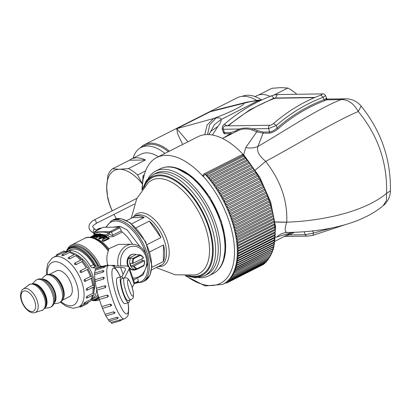 <?xml version="1.0" encoding="UTF-8"?>
<svg xmlns="http://www.w3.org/2000/svg" width="411" height="411" viewBox="0 0 411 411"><rect width="100%" height="100%" fill="white"/><g stroke="black" fill="none" stroke-linecap="round" stroke-linejoin="round"><path stroke-width="0.62" d="M243.507 154.844A70.332 37.062 -116.8 0 0 197.891 136.75L156.745 157.536A70.332 37.062 -116.8 0 0 143.686 177.526L143.475 177.336A1.988 1.002 -48 0 1 143.958 176.252M156.745 157.536A70.332 37.062 -116.8 0 1 203.306 176.668L203.003 175.096M243.615 154.901L245.752 147.575C250.217 148.397 254.27 148.037 257.908 146.501C256.454 150.868 259.048 155.826 265.691 161.379L255.385 170.026M278.155 128.735C292.483 116.308 308.07 106.927 324.906 100.597L324.104 99.688C307.187 106.048 291.527 115.47 277.127 127.96L278.155 128.735C275.057 131.304 272.123 132.763 269.359 133.118L269.626 131.977C272 131.654 274.497 130.313 277.127 127.96L276.223 125.504L268.568 128.602A2.487 2.05 89.2 0 1 270.443 125.242L225.243 125.894A2.487 2.05 89.2 0 0 223.368 129.254L222.207 128.782L223.188 131.988L224.421 132.63L230.73 132.537L235.683 130.914L239.125 129.028C243.482 127.775 248.044 127.708 252.811 128.828L257.394 130.595L263.317 132.07L269.626 131.977L268.568 128.602L252.811 128.828L252.241 130.082L256.741 131.818L245.752 147.575M252.241 130.082C247.479 128.504 242.993 128.571 238.786 130.277L222.474 138.45M275.113 241.206L291.656 232.636L276.721 237.019C279.901 234.111 283.549 232.59 287.674 232.456C284.736 232.523 284.417 229.133 286.719 222.274L286.744 222.181C287.669 200.856 280.651 180.588 265.691 161.379C297.975 144.066 334.169 121.641 358.258 111.53C377.935 135.322 387.378 162.597 386.592 193.35L390.45 190.796A19.903 19.903 0 0 1 383.16 205.706L386.422 200.527L386.592 193.35C365.199 211.264 324.536 220.774 286.744 222.181L275.113 221.935M275.56 237.193L276.721 237.019M257.394 130.595L256.741 131.818L263.055 133.205L257.908 146.501C285.645 130.359 318.237 108.489 341.063 99.606C348.03 99.421 353.763 103.392 358.258 111.53L361.146 106.084C381.115 130.888 390.882 159.124 390.45 190.796M223.075 131.618L224.159 133.77A0.997 0.817 89.2 0 0 224.421 132.63L223.368 129.254L239.125 129.028L238.786 130.277M235.683 130.914L235.75 131.746M223.307 138.029L230.468 133.678L232.251 133.513M286.267 235.57L289.55 234.922L288.378 234.44M284.469 236.479L307.202 236.15A2.487 2.05 -90.8 0 1 305.306 234.696L289.55 234.922L292.884 233.094L291.656 232.636L292.134 232.323M383.16 205.706C359.923 225.29 321.078 232.081 287.566 232.456L287.515 232.456M230.864 277.934L229.77 278.622A72.655 38.285 63.2 0 1 229.487 278.966A72.655 38.285 63.2 0 1 229.482 278.966L229.487 278.966A72.655 38.285 63.2 0 1 228.614 279.953A72.655 38.285 63.2 0 1 228.311 280.271L228.311 280.271A72.655 38.285 63.2 0 1 227.381 281.17A72.655 38.285 63.2 0 1 227.062 281.458L227.062 281.458A72.655 38.285 63.2 0 1 226.081 282.27A72.655 38.285 63.2 0 1 225.742 282.527L225.742 282.527A72.655 38.285 63.2 0 1 222.736 284.397L205.12 285.938L185.274 275.719M231.984 276.449L230.848 277.173A72.655 38.285 63.2 0 1 230.586 277.548L230.586 277.548A72.655 38.285 63.2 0 1 230.581 277.548A72.655 38.285 63.2 0 1 229.77 278.622L229.487 278.966A72.655 38.285 63.2 0 1 229.482 278.971L229.549 279.048M233.047 274.836L231.85 275.622A72.655 38.285 63.2 0 1 231.609 276.022L231.609 276.022A72.655 38.285 63.2 0 1 230.848 277.173L230.669 277.646M234.095 273.089L232.775 273.957A72.655 38.285 63.2 0 1 232.549 274.389L232.549 274.389A72.655 38.285 63.2 0 1 231.85 275.622L231.583 276.13L232.513 276.428A0.894 0.473 -116.8 0 0 232.379 275.175M234.116 271.717A0.894 0.473 -116.8 0 1 234.296 273.032L271.291 254.337A0.894 0.473 -116.8 0 0 271.111 253.027L233.618 272.195A72.655 38.285 63.2 0 1 233.412 272.647L233.659 272.734L233.412 272.647A72.655 38.285 63.2 0 1 232.775 273.957L232.683 274.507M272.118 251.121L272.056 252.488A0.894 0.473 -116.8 0 0 271.856 251.147L234.373 270.33A72.655 38.285 63.2 0 1 234.193 270.808L234.45 270.911L234.193 270.808A72.655 38.285 63.2 0 1 233.618 272.195L233.412 272.647A72.655 38.285 63.2 0 1 233.412 272.652L233.576 272.776M235.524 267.859A0.894 0.473 -116.8 0 1 235.75 269.226L235.159 268.989A0.894 0.473 -116.8 0 0 235.75 269.226L272.745 250.535A0.894 0.473 -116.8 0 0 272.519 249.169L235.051 268.362A72.655 38.285 63.2 0 1 235.046 268.368A72.655 38.285 63.2 0 1 234.887 268.871A72.655 38.285 63.2 0 1 234.373 270.33L234.409 270.936M234.897 269.015L235.046 268.368A72.655 38.285 63.2 0 0 235.498 266.837L235.786 266.97L235.518 266.996L235.637 266.313A72.655 38.285 63.2 0 1 235.498 266.837L235.786 266.97A0.894 0.473 -116.8 0 0 236.346 267.186A0.894 0.473 -116.8 0 0 236.51 266.595A0.894 0.473 -116.8 0 0 236.099 265.794L235.637 266.307A72.655 38.285 63.2 0 1 235.637 266.313A72.655 38.285 63.2 0 0 236.017 264.715L236.32 264.864A0.894 0.473 -116.8 0 0 236.859 265.054A0.894 0.473 -116.8 0 0 237.019 264.443A0.894 0.473 -116.8 0 0 236.587 263.636L236.135 264.17A72.655 38.285 63.2 0 1 236.017 264.715L236.135 264.17A72.655 38.285 63.2 0 0 236.453 262.506L236.767 262.67A0.894 0.473 -116.8 0 0 237.286 262.835A0.894 0.473 -116.8 0 0 237.44 262.208A0.894 0.473 -116.8 0 0 236.983 261.391L236.551 261.935A72.655 38.285 63.2 0 1 236.453 262.506L236.767 262.67L236.495 262.686L236.551 261.941A72.655 38.285 63.2 0 1 236.551 261.941A72.655 38.285 63.2 0 0 236.803 260.225A72.655 38.285 63.2 0 1 236.803 260.225L236.875 259.629A72.655 38.285 63.2 0 1 236.803 260.22A0.498 0.262 -49.3 0 1 236.803 260.22L237.132 260.394L236.803 260.22A0.498 0.262 -49.3 0 0 236.854 260.404L236.854 260.404A0.498 0.262 -49.3 0 0 237.132 260.394A0.894 0.473 -116.8 0 0 237.62 260.533A0.894 0.473 -116.8 0 0 237.769 259.891A0.894 0.473 -116.8 0 0 237.296 259.069L236.875 259.629A72.655 38.285 63.2 0 0 237.06 257.851L237.404 258.036A0.498 0.277 -51.1 0 1 237.06 257.851L237.404 258.036A0.894 0.473 -116.8 0 0 237.866 258.159A0.894 0.473 -116.8 0 0 238.015 257.497A0.894 0.473 -116.8 0 0 237.517 256.675L237.111 257.245A72.655 38.285 63.2 0 1 237.06 257.851L237.111 257.245A72.655 38.285 63.2 0 0 237.229 255.421L237.584 255.606A0.894 0.473 -116.8 0 0 238.026 255.709A0.894 0.473 -116.8 0 0 238.164 255.031A0.894 0.473 -116.8 0 0 237.645 254.204L237.255 254.789A72.655 38.285 63.2 0 1 237.229 255.411L237.584 255.606A0.498 0.288 -53.1 0 1 237.229 255.421A72.655 38.285 63.2 0 1 237.229 255.421L237.255 254.789A72.655 38.285 63.2 0 0 237.306 252.904L237.676 253.109L237.306 252.904L237.311 252.262A72.655 38.285 63.2 0 1 237.306 252.904A0.498 0.303 -55.1 0 0 237.399 253.119L237.399 253.119A0.498 0.303 -55.1 0 0 237.681 253.114A0.894 0.473 -116.8 0 0 238.092 253.191A0.894 0.473 -116.8 0 0 238.226 252.493A0.894 0.473 -116.8 0 0 237.686 251.671L237.311 252.262A72.655 38.285 63.2 0 0 237.291 250.335L237.676 250.551A0.894 0.473 -116.8 0 0 238.067 250.612A0.894 0.473 -116.8 0 0 238.2 249.898A0.894 0.473 -116.8 0 0 237.64 249.076L237.275 249.677A72.655 38.285 63.2 0 1 237.291 250.33L237.676 250.551A0.498 0.313 -57.2 0 1 237.296 250.335A72.655 38.285 63.2 0 1 237.291 250.335L237.275 249.677A72.655 38.285 63.2 0 0 237.193 247.705L237.589 247.925A0.894 0.473 -116.8 0 0 237.954 247.977A0.894 0.473 -116.8 0 0 238.082 247.242A0.894 0.473 -116.8 0 0 237.501 246.42L237.152 247.026A72.655 38.285 63.2 0 1 237.193 247.699L237.589 247.925A0.498 0.329 -59.5 0 1 237.193 247.705A72.655 38.285 63.2 0 1 237.193 247.705L237.152 247.032A72.655 38.285 63.2 0 1 237.152 247.032A72.655 38.285 63.2 0 0 236.998 245.023A0.498 0.339 -61.9 0 1 236.998 245.018L237.414 245.249L236.998 245.018A72.655 38.285 63.2 0 1 236.998 245.023A0.498 0.339 -61.9 0 0 237.142 245.264L237.142 245.264A0.498 0.339 -61.9 0 0 237.414 245.254A0.894 0.473 -116.8 0 0 237.748 245.285A0.894 0.473 -116.8 0 0 237.871 244.535A0.894 0.473 -116.8 0 0 237.27 243.718L236.936 244.329A72.655 38.285 63.2 0 1 236.998 245.018L236.936 244.334A72.655 38.285 63.2 0 1 236.936 244.334A72.655 38.285 63.2 0 0 236.715 242.285L237.147 242.526A0.498 0.349 -64.4 0 1 236.721 242.285L237.147 242.526A0.894 0.473 -116.8 0 0 237.455 242.547A0.894 0.473 -116.8 0 0 237.573 241.781A0.894 0.473 -116.8 0 0 236.957 240.964L236.633 241.591A72.655 38.285 63.2 0 1 236.715 242.285L236.633 241.591A72.655 38.285 63.2 0 0 236.346 239.51L236.787 239.757A0.498 0.36 -67.1 0 1 236.351 239.51L236.787 239.757A0.894 0.473 -116.8 0 0 237.075 239.767A0.894 0.473 -116.8 0 0 237.188 238.981A0.894 0.473 -116.8 0 0 236.546 238.175L236.243 238.806A72.655 38.285 63.2 0 1 236.346 239.51L236.243 238.806A72.655 38.285 63.2 0 0 235.888 236.705A0.498 0.37 -69.9 0 1 235.888 236.695L236.346 236.947A0.894 0.473 -116.8 0 0 236.608 236.947A0.894 0.473 -116.8 0 0 236.71 236.145A0.894 0.473 -116.8 0 0 236.053 235.349L235.76 235.986A72.655 38.285 63.2 0 1 235.888 236.695L236.346 236.947A0.498 0.37 -69.9 0 1 235.893 236.705A72.655 38.285 63.2 0 0 235.888 236.695L235.76 235.986A72.655 38.285 63.2 0 0 235.344 233.849L235.811 234.106A0.498 0.375 -72.9 0 1 235.344 233.849L235.811 234.106A0.894 0.473 -116.8 0 0 236.048 234.1A0.894 0.473 -116.8 0 0 236.15 233.273A0.894 0.473 -116.8 0 0 235.472 232.487L235.19 233.129A72.655 38.285 63.2 0 1 235.344 233.849L235.19 233.129A72.655 38.285 63.2 0 0 234.712 230.982A72.655 38.285 63.2 0 1 234.712 230.982L234.537 230.252A72.655 38.285 63.2 0 1 234.712 230.977A0.498 0.385 -76.1 0 1 234.712 230.977L235.195 231.239L234.712 230.977A0.498 0.385 -76.1 0 0 234.969 231.27L234.969 231.27A0.498 0.385 -76.1 0 0 235.195 231.239A0.894 0.473 -116.8 0 0 235.405 231.223A0.894 0.473 -116.8 0 0 235.498 230.381A0.894 0.473 -116.8 0 0 234.804 229.605L234.537 230.252A72.655 38.285 63.2 0 0 233.993 228.079L234.486 228.346L233.797 227.35A72.655 38.285 63.2 0 1 233.993 228.079A0.498 0.39 -79.5 0 0 234.28 228.377L234.275 228.377A0.498 0.39 -79.5 0 0 234.491 228.346A0.894 0.473 -116.8 0 0 234.676 228.326A0.894 0.473 -116.8 0 0 234.763 227.468A0.894 0.473 -116.8 0 0 234.054 226.702L233.797 227.345A72.655 38.285 63.2 0 1 233.797 227.35M233.797 227.345A72.655 38.285 63.2 0 0 233.191 225.171L232.975 224.437A72.655 38.285 63.2 0 1 233.191 225.171L233.7 225.439A0.498 0.401 -83.1 0 1 233.191 225.171L233.7 225.439A0.894 0.473 -116.8 0 0 233.864 225.413A0.894 0.473 -116.8 0 0 233.946 224.534A0.894 0.473 -116.8 0 0 233.217 223.79L232.975 224.437A72.655 38.285 63.2 0 0 232.307 222.248L232.826 222.515A0.498 0.406 -86.8 0 1 232.307 222.248L232.826 222.515A0.894 0.473 -116.8 0 0 232.97 222.49A0.894 0.473 -116.8 0 0 233.042 221.596A0.894 0.473 -116.8 0 0 232.302 220.861L232.071 221.514A72.655 38.285 63.2 0 1 232.307 222.248L232.071 221.514A72.655 38.285 63.2 0 0 231.342 219.32L231.876 219.587A0.894 0.473 -116.8 0 0 231.999 219.561A0.894 0.473 -116.8 0 0 232.061 218.647A0.894 0.473 -116.8 0 0 231.306 217.933L231.085 218.58A72.655 38.285 63.2 0 1 231.342 219.32L231.09 218.585A72.655 38.285 63.2 0 1 231.09 218.585A72.655 38.285 63.2 0 0 230.299 216.392L230.848 216.664A0.498 0.416 -95 0 1 230.299 216.392L230.026 215.657A72.655 38.285 63.2 0 1 230.299 216.392M229.179 213.473A72.655 38.285 63.2 0 1 229.184 213.479A0.498 0.416 -99.4 0 1 229.179 213.473L228.886 212.739A72.655 38.285 63.2 0 1 229.179 213.473L229.739 213.741A0.894 0.473 -116.8 0 0 229.816 213.715A0.894 0.473 -116.8 0 0 229.862 212.764A0.894 0.473 -116.8 0 0 229.081 212.091L228.886 212.739A72.655 38.285 63.2 0 0 227.987 210.566L228.557 210.828A0.894 0.473 -116.8 0 0 228.614 210.807A0.894 0.473 -116.8 0 0 228.65 209.841A0.894 0.473 -116.8 0 0 227.853 209.189L227.673 209.831A72.655 38.285 63.2 0 1 227.987 210.566L227.673 209.836A72.655 38.285 63.2 0 1 227.673 209.836A72.655 38.285 63.2 0 0 226.723 207.673L227.298 207.935A0.894 0.473 -116.8 0 0 227.334 207.92A0.894 0.473 -116.8 0 0 227.365 206.933A0.894 0.473 -116.8 0 0 226.559 206.307L226.389 206.949A72.655 38.285 63.2 0 1 226.718 207.673A72.655 38.285 63.2 0 1 226.723 207.673L226.389 206.949A72.655 38.285 63.2 0 0 225.382 204.806L225.973 205.058A0.894 0.473 -116.8 0 0 225.988 205.053A0.894 0.473 -116.8 0 0 226.014 204.051A0.894 0.473 -116.8 0 0 225.192 203.445L225.038 204.087A72.655 38.285 63.2 0 1 225.382 204.801A72.655 38.285 63.2 0 1 225.382 204.806L225.038 204.087A72.655 38.285 63.2 0 0 223.985 201.971A0.498 0.421 -117.9 0 1 223.98 201.965A72.655 38.285 63.2 0 1 223.98 201.965L223.98 201.96A72.655 38.285 63.2 0 1 223.985 201.971A0.498 0.421 -117.9 0 0 224.581 202.212L223.615 201.251A72.655 38.285 63.2 0 1 223.98 201.96M260.153 180.686A0.498 0.421 -122.7 0 1 260.148 180.691L223.122 199.397A0.894 0.473 -116.8 0 0 223.106 198.374A0.894 0.473 -116.8 0 0 222.294 197.809A0.894 0.473 -116.8 0 0 222.269 197.825L222.13 198.451A72.655 38.285 63.2 0 1 222.51 199.15L223.122 199.402L260.117 180.706A0.894 0.473 -116.8 0 0 260.101 179.684A0.894 0.473 -116.8 0 0 259.284 179.119A0.894 0.473 -116.8 0 0 259.264 179.134L222.32 197.799M258.349 176.612L258.725 177.311A0.498 0.421 -127.3 0 1 258.653 177.896L221.601 196.622A0.894 0.473 -116.8 0 0 221.56 195.595A0.894 0.473 -116.8 0 0 220.753 195.045A0.894 0.473 -116.8 0 0 220.712 195.076L220.584 195.693A72.655 38.285 63.2 0 1 220.979 196.381L221.601 196.622A0.498 0.421 -127.3 0 1 220.979 196.381A72.655 38.285 63.2 0 1 222.13 198.451L222.51 199.15A72.655 38.285 63.2 0 1 223.615 201.251L223.754 200.625A0.894 0.473 -116.8 0 0 223.764 200.619L223.769 200.614A0.894 0.473 -116.8 0 1 224.596 201.2A0.894 0.473 -116.8 0 1 224.581 202.212L261.581 183.517L224.581 202.212M219.099 192.369L218.981 192.98A72.655 38.285 63.2 0 1 219.387 193.658L220.019 193.889A0.894 0.473 -116.8 0 0 219.952 192.857A0.894 0.473 -116.8 0 0 219.161 192.327A0.894 0.473 -116.8 0 0 219.099 192.369L256.151 173.637A0.894 0.473 -116.8 0 0 256.094 173.678L219.222 192.307M255.103 171.223L255.493 171.911A0.498 0.416 -136.4 0 1 255.472 172.445L218.385 191.207A0.894 0.473 -116.8 0 0 218.292 190.175A0.894 0.473 -116.8 0 0 217.506 189.661A0.894 0.473 -116.8 0 0 217.434 189.712L217.321 190.319A72.655 38.285 63.2 0 1 217.743 190.981L218.38 191.207L255.375 172.517A0.894 0.473 -116.8 0 0 255.282 171.479A0.894 0.473 -116.8 0 0 254.496 170.966A0.894 0.473 -116.8 0 0 254.424 171.022L217.594 189.635M253.798 169.794L253.798 169.794A0.498 0.411 -140.6 0 1 253.685 169.882A0.894 0.473 -116.8 0 0 253.572 168.849A0.894 0.473 -116.8 0 0 252.796 168.356C253.351 168.099 253.685 168.577 253.798 169.794A0.498 0.411 -140.6 0 0 253.793 169.286L253.685 169.887L216.689 188.577A0.894 0.473 -116.8 0 0 216.576 187.539A0.894 0.473 -116.8 0 0 215.801 187.046A0.894 0.473 -116.8 0 0 215.713 187.118L215.611 187.709A72.655 38.285 63.2 0 1 216.042 188.361L216.689 188.577A0.498 0.411 -140.6 0 1 216.042 188.361A72.655 38.285 63.2 0 1 217.321 190.319L217.743 190.981A72.655 38.285 63.2 0 1 218.981 192.98L219.387 193.658A72.655 38.285 63.2 0 1 220.584 195.693L220.979 196.381M249.842 163.563L250.248 164.23A0.498 0.401 -148.6 0 1 250.155 164.806L250.248 164.23L250.155 164.806L213.165 183.496A0.894 0.473 -116.8 0 0 213.001 182.463A0.894 0.473 -116.8 0 0 212.246 182.001A0.894 0.473 -116.8 0 0 212.133 182.109L212.045 182.684A72.655 38.285 63.2 0 1 212.502 183.301A72.655 38.285 63.2 0 1 213.843 185.161A72.655 38.285 63.2 0 1 214.295 185.798L214.948 186.003A0.894 0.473 -116.8 0 0 214.814 184.971A0.894 0.473 -116.8 0 0 214.044 184.493A0.894 0.473 -116.8 0 0 213.946 184.58L213.843 185.161A72.655 38.285 63.2 0 1 213.848 185.166L213.946 184.58M247.997 161.143L248.414 161.8A0.498 0.396 -152.3 0 1 248.326 162.366L248.414 161.8L248.326 162.366L211.331 181.056A0.894 0.473 -116.8 0 0 211.151 180.028A0.894 0.473 -116.8 0 0 210.401 179.581A0.894 0.473 -116.8 0 0 210.278 179.71L210.196 180.275A72.655 38.285 63.2 0 1 210.663 180.871L211.331 181.056A0.498 0.396 -152.3 0 1 210.663 180.871A72.655 38.285 63.2 0 1 212.045 182.684L212.133 182.109M244.201 156.529L244.622 157.166A0.498 0.38 -159.1 0 1 244.55 157.706L244.622 157.166L244.545 157.711L207.555 176.401A0.894 0.473 -116.8 0 0 207.329 175.384A0.894 0.473 -116.8 0 0 206.605 174.968A0.894 0.473 -116.8 0 0 206.461 175.143L206.384 175.677A72.655 38.285 63.2 0 1 206.389 175.682A72.655 38.285 63.2 0 1 206.872 176.237A72.655 38.285 63.2 0 1 208.305 177.932A72.655 38.285 63.2 0 1 208.788 178.518L209.461 178.693A0.894 0.473 -116.8 0 0 209.256 177.665A0.894 0.473 -116.8 0 0 208.521 177.233A0.894 0.473 -116.8 0 0 208.387 177.388L208.305 177.932A72.655 38.285 63.2 0 1 208.31 177.937L208.387 177.388M94.042 220.013A1.988 1.048 63.2 0 1 94.062 219.998A1.988 1.048 63.2 0 1 94.859 220.096A1.988 1.048 63.2 0 1 96.148 221.914A1.988 1.048 63.2 0 1 95.871 223.548A1.988 1.048 63.2 0 1 95.861 223.548A1.988 1.048 63.2 0 1 95.845 223.558M93.795 233.109L92.932 232.605C90.441 231.141 89.115 229.302 88.956 227.088L89.244 224.976C91.062 221.015 94.165 220.024 94.062 219.998A1.988 1.048 63.2 0 1 94.068 219.998L136.894 198.359M324.906 100.597L326.745 99.816L327.274 99.118M263.317 132.07L263.055 133.205L269.359 133.118M230.73 132.537L230.468 133.678L224.159 133.77M212.451 135.034L217.794 126.547C220.255 123.608 221.365 121.255 221.123 119.483L257.985 100.808A19.903 16.383 -90.8 0 1 261.555 100.043M217.794 126.547L211.11 131.094L208.67 134.592M229.682 279.305L228.311 280.271A72.655 38.285 63.2 0 1 228.305 280.271L228.362 280.338M228.434 280.554L227.011 281.525M227.129 281.684L225.767 282.568M206.461 175.143L206.384 175.677A72.655 38.285 63.2 0 0 205.315 174.475A1.988 0.776 138 0 0 203.388 176.473A70.661 37.237 63.2 0 1 212.831 188.515A70.661 37.237 63.2 0 1 232.395 267.489A70.661 37.237 63.2 0 1 186.168 275.817M206.872 176.237L207.555 176.401A0.498 0.38 -159.1 0 1 206.872 176.237L206.389 175.682M210.278 179.71L210.196 180.275A72.655 38.285 63.2 0 0 208.788 178.518L208.31 177.937M246.117 158.8L246.533 159.442A0.498 0.39 -155.8 0 1 246.456 159.997L246.533 159.442L246.456 159.997L209.461 178.693A0.498 0.39 -155.8 0 1 208.788 178.518M212.502 183.301L213.165 183.496A0.498 0.401 -148.6 0 1 212.502 183.301L212.045 182.684M251.64 166.054L251.943 167.313L214.948 186.003A0.498 0.406 -144.7 0 1 214.295 185.798L214.295 185.798A72.655 38.285 63.2 0 1 215.025 186.856A72.655 38.285 63.2 0 1 215.611 187.709L215.713 187.118M215.6 187.21L252.796 168.356A0.894 0.473 -116.8 0 0 252.708 168.428L215.909 187.015M217.434 189.712L254.496 170.966C255.072 170.699 255.395 171.187 255.472 172.445A0.498 0.416 -136.4 0 1 255.375 172.512L255.375 172.512M220.712 195.076L257.748 176.355A0.894 0.473 -116.8 0 0 257.707 176.381L220.799 195.03M220.024 193.889L257.014 175.199A0.498 0.421 48.1 0 0 257.091 175.148L220.019 193.889A0.498 0.421 -131.9 0 1 219.392 193.668A72.655 38.285 63.2 0 1 219.392 193.668A0.498 0.421 -131.9 0 1 219.387 193.658M222.269 197.825L259.284 179.119C260.06 179.119 260.348 179.643 260.148 180.691A0.498 0.421 -122.7 0 1 260.117 180.706L260.117 180.706M223.769 200.614L260.764 181.924A0.894 0.473 -116.8 0 0 260.759 181.929C260.913 180.917 262.542 183.845 261.581 183.517L261.581 183.517A0.498 0.421 62.1 0 0 261.581 183.517L261.576 183.522A0.894 0.473 -116.8 0 0 261.586 182.505A0.894 0.473 -116.8 0 0 260.764 181.924L223.779 200.609M263.138 185.726L262.187 184.755L225.192 203.445M226.004 205.043L262.968 186.368A0.894 0.473 -116.8 0 0 262.983 186.363C263.456 185.731 263.199 185.197 262.203 184.75L262.187 184.755A0.894 0.473 -116.8 0 1 263.009 185.361A0.894 0.473 -116.8 0 1 262.983 186.363L225.958 205.068A0.498 0.421 -113.2 0 1 225.382 204.801M264.484 188.592L263.554 187.616L226.559 206.307M227.365 207.899L264.294 189.24A0.894 0.473 -116.8 0 0 264.33 189.23C264.782 188.608 264.535 188.063 263.595 187.596L263.554 187.616A0.894 0.473 -116.8 0 1 264.36 188.243A0.894 0.473 -116.8 0 1 264.33 189.23L227.257 207.951A0.498 0.421 -108.5 0 1 226.723 207.673A0.498 0.421 -108.5 0 1 226.718 207.673M265.758 191.48L264.848 190.499L227.853 209.189M264.92 190.473L264.848 190.499A0.894 0.473 -116.8 0 1 265.645 191.151A0.894 0.473 -116.8 0 1 265.604 192.117C266.2 191.809 265.968 191.259 264.92 190.473M266.96 194.388L266.071 193.401L229.081 212.091M229.877 213.669L266.734 195.05A0.894 0.473 -116.8 0 0 266.811 195.025C267.381 194.722 267.165 194.172 266.169 193.37L266.071 193.401A0.894 0.473 -116.8 0 1 266.857 194.074A0.894 0.473 -116.8 0 1 266.811 195.025L229.641 213.771A0.498 0.416 -99.4 0 1 229.184 213.479A72.655 38.285 63.2 0 1 230.026 215.657L230.232 215.01L267.222 196.319L268.09 197.311M267.345 196.283L267.222 196.319A0.894 0.473 -116.8 0 1 267.993 197.013A0.894 0.473 -116.8 0 1 267.936 197.943C268.486 197.645 268.291 197.09 267.345 196.283M269.143 200.234L268.296 199.243L231.306 217.933M268.835 199.51L268.296 199.243A0.894 0.473 -116.8 0 1 269.056 199.957A0.894 0.473 -116.8 0 1 268.989 200.871C269.518 200.573 269.339 200.018 268.445 199.207M270.119 203.162L269.292 202.171L232.302 220.861M269.822 202.438L269.292 202.171A0.894 0.473 -116.8 0 1 270.037 202.9A0.894 0.473 -116.8 0 1 269.965 203.799C270.474 203.502 270.31 202.952 269.467 202.135M271.013 206.086L270.212 205.094L233.217 223.79M270.726 205.366L270.212 205.094A0.894 0.473 -116.8 0 1 270.936 205.844A0.894 0.473 -116.8 0 1 270.859 206.723C271.352 206.425 271.198 205.875 270.402 205.058M271.825 208.999L271.044 208.012L234.054 226.702M271.548 208.274L271.044 208.012A0.894 0.473 -116.8 0 1 271.758 208.773A0.894 0.473 -116.8 0 1 271.671 209.636C272.144 209.338 272.005 208.788 271.255 207.981M272.555 211.896L271.799 210.915L234.804 229.605M272.288 211.177L271.799 210.915A0.894 0.473 -116.8 0 1 272.493 211.691A0.894 0.473 -116.8 0 1 272.401 212.533L234.969 231.27M273.197 214.773L272.467 213.797L235.472 232.487M272.94 214.059L272.467 213.797A0.894 0.473 -116.8 0 1 273.14 214.583A0.894 0.473 -116.8 0 1 273.043 215.41C273.556 215.456 273.443 214.912 272.704 213.771M273.341 218.262A0.894 0.473 -116.8 0 0 273.598 218.256A0.894 0.473 -116.8 0 0 273.705 217.455A0.894 0.473 -116.8 0 0 273.048 216.659L273.51 216.91L273.048 216.659L236.053 235.349M274.224 220.44L273.541 219.484L236.546 238.175M273.988 219.736L273.541 219.484A0.894 0.473 -116.8 0 1 274.178 220.291A0.894 0.473 -116.8 0 1 274.07 221.077C274.548 221.113 274.461 220.579 273.803 219.464M274.142 223.836A0.894 0.473 -116.8 0 0 274.45 223.856A0.894 0.473 -116.8 0 0 274.569 223.086A0.894 0.473 -116.8 0 0 273.947 222.274L274.384 222.521L273.947 222.274L236.957 240.964M274.897 225.958L274.265 225.028L237.27 243.718M274.687 225.259L274.265 225.028A0.894 0.473 -116.8 0 1 274.867 225.845A0.894 0.473 -116.8 0 1 274.743 226.595L237.748 245.285L237.142 245.264M275.098 228.65L274.497 227.73L237.501 246.42M274.897 227.956L274.497 227.73A0.894 0.473 -116.8 0 1 275.077 228.552A0.894 0.473 -116.8 0 1 274.949 229.287L237.954 247.977L237.317 247.941M275.062 233.047A72.655 38.285 63.2 0 0 275.051 231.927A0.894 0.473 -116.8 0 0 275.195 231.208A0.894 0.473 -116.8 0 0 274.635 230.381L275.026 230.602L274.635 230.381L237.64 249.076M274.964 232.97C275.457 233.998 275.498 234.506 275.082 234.501A0.894 0.473 -116.8 0 0 275.221 233.802A0.894 0.473 -116.8 0 0 274.682 232.98L275.057 233.191L274.682 232.98L237.686 251.671M237.306 255.616L238.026 255.709L275.016 237.019A0.894 0.473 -116.8 0 0 275.159 236.34A0.894 0.473 -116.8 0 0 274.64 235.513L275.005 235.714L274.64 235.513L237.645 254.204M274.789 237.974L274.861 239.464A0.894 0.473 -116.8 0 0 275.005 238.806A0.894 0.473 -116.8 0 0 274.507 237.984L274.856 238.175L274.507 237.984L237.517 256.675M236.854 260.404L237.62 260.533L274.615 241.843A0.894 0.473 -116.8 0 0 274.764 241.2A0.894 0.473 -116.8 0 0 274.286 240.378L274.625 240.553L274.286 240.378L237.296 259.069M274.255 242.69L274.276 244.144A0.894 0.473 -116.8 0 0 274.43 243.518A0.894 0.473 -116.8 0 0 273.978 242.701L274.296 242.865L273.978 242.701L236.983 261.391M273.854 244.93L273.854 246.359A0.894 0.473 -116.8 0 0 274.014 245.752A0.894 0.473 -116.8 0 0 273.577 244.941L273.885 245.095L273.577 244.941L236.587 263.636M273.361 247.083L273.341 248.496A0.894 0.473 -116.8 0 0 273.505 247.905A0.894 0.473 -116.8 0 0 273.089 247.098L273.387 247.237L273.089 247.098L236.099 265.794M175.697 167.791L193.293 177.691L209.749 196.997L221.442 221.467L225.809 245.727L223.168 261.745M92.922 232.6L93.821 229.204L94.92 229.158L96.559 230.114M270.433 125.242C271.024 125.237 272.056 124.667 273.521 123.531L273.572 123.48C288.049 110.985 303.786 101.527 320.78 95.116L323.216 97.268L324.104 99.688L325.707 99.046L326.745 99.816L341.063 99.606A19.903 16.383 89.2 0 1 345.471 98.804L327.156 99.072M226.923 125.869L224.416 124.189C238.894 111.694 254.63 102.241 271.625 95.83L274.245 98.517L275.596 98.219L314.477 97.654M273.572 123.48L276.223 125.504C290.639 113.061 306.303 103.649 323.216 97.268L325.558 95.629L326.694 98.563L327.331 99.133L326.437 99.118M228.305 125.848A202.037 166.316 -90.8 0 1 274.245 98.517M210.35 132.126L214.342 124.687L221.123 119.483C220.938 118.019 219.253 117.525 216.068 118.003L213.556 118.538C230.982 112.054 245.511 104.718 243.702 103.31C249.806 101.656 254.568 100.823 257.985 100.808L259.993 100.777M307.202 236.15L313.007 235.339L313.485 233.119L305.306 234.696L304.155 231.676M312.689 230.658L313.485 233.119L331.62 228.054M227.098 281.514L228.002 281.925A0.894 0.473 -116.8 0 0 227.956 280.795M218.38 191.207L218.385 191.207A0.498 0.416 -136.4 0 1 217.743 190.981M258.653 177.896A0.498 0.421 -127.3 0 1 258.596 177.932A0.894 0.473 -116.8 0 0 258.555 176.905A0.894 0.473 -116.8 0 0 257.748 176.355C258.355 176.057 258.653 176.571 258.653 177.896L258.653 177.896M223.122 199.402L223.122 199.397A0.498 0.421 -122.7 0 1 222.51 199.15M261.601 100.022L258.113 100.222L246.759 102.18L216.571 109.768L210.314 111.71L243.702 103.31L246.836 102.159M325.707 99.046C327.033 98.578 327.022 98.409 325.676 98.537M227.596 125.858L249.934 109.737L274.086 98.059L275.596 98.219M216.068 118.003L209.759 124.677L207.519 134.561M182.679 144.431L177.583 133.739L176.751 128.669L213.556 118.538L207.139 124.965L204.76 134.716M140.357 147.873A47.774 25.174 63.2 0 1 144.523 144.621A47.774 25.174 63.2 0 1 169.409 151.14M221.498 108.525L210.314 111.71L176.751 128.669L187.976 141.754M144.523 144.621L237.265 97.761A47.774 25.174 63.2 0 1 256.628 100.366M148.32 178.158A58.722 30.943 63.2 0 1 155.682 171.084A58.722 30.943 63.2 0 1 196.941 189.815A58.722 30.943 63.2 0 1 220.419 249.071A58.722 30.943 63.2 0 1 208.639 275.904A58.722 30.943 63.2 0 1 198.58 277.63M164.934 153.401A46.777 24.65 -116.8 0 0 141.112 147.457L144.533 145.725A46.777 24.65 63.2 0 1 168.356 151.669M218.251 248.645A56.728 29.895 63.2 0 1 206.872 274.569L204.257 275.889A56.728 29.895 -116.8 0 0 198.236 199.731A56.728 29.895 -116.8 0 0 153.092 174.624L155.707 173.303A56.728 29.895 63.2 0 1 200.856 198.405A56.728 29.895 63.2 0 1 218.251 248.645M141.112 147.457A46.777 24.65 -116.8 0 0 133.046 158.225M242.351 96.338A46.777 24.65 63.2 0 1 261.704 99.976M145.561 170.93L137.587 174.963A40.807 21.5 -116.8 0 0 128.458 168.587L145.484 159.982A40.807 21.5 -116.8 0 0 131.371 159.067L141.189 154.11A40.807 21.5 63.2 0 1 158.358 156.719M112.234 210.817A38.315 20.19 63.2 0 1 106.69 187.221L107.682 197.948A40.807 21.5 -116.8 0 0 112.152 210.858M131.371 159.067A40.807 21.5 -116.8 0 0 129.552 160.213L112.527 168.818A40.807 21.5 -116.8 0 0 107.877 175.389L106.69 187.221A38.315 20.19 63.2 0 1 119.401 169.255L128.458 168.587M273.86 95.121L287.839 88.057A40.807 21.5 63.2 0 1 296.799 94.278M255.026 96.595L256.695 95.748A40.807 21.5 63.2 0 1 270.191 96.374M258.699 94.962L271.907 88.288L280.965 87.625L287.839 88.057M116.364 218.693L113.924 214.424M137.587 174.963L142.098 183.265M112.527 168.818L119.401 169.255A38.315 20.19 63.2 0 1 142.078 183.619M145.484 159.982L129.552 160.213M116.38 218.688A38.315 20.19 63.2 0 1 113.965 214.403M140.012 246.667L127.102 229.908L119.837 226.322L113.066 227.18M151.839 267.376L163.347 261.56A27.866 14.683 -116.8 0 0 163.491 244.93L149.779 251.861M157.336 267.001A27.866 14.683 -116.8 0 0 159.129 266.354A27.866 14.683 -116.8 0 0 160.706 265.295L151.546 269.924M147.056 244.596L160.942 237.579A27.866 14.683 -116.8 0 0 156.17 228.942A27.866 14.683 -116.8 0 0 149.342 221.118L136.005 227.858M131.612 223.836L144.158 217.496A27.866 14.683 -116.8 0 0 133.991 216.607A27.866 14.683 -116.8 0 0 132.414 217.666L126.619 220.594M102.868 227.442A0.997 0.524 63.2 0 1 102.971 227.355A0.997 0.524 63.2 0 1 103.104 227.324L119.103 227.093A0.997 0.524 63.2 0 1 119.925 227.848L111.638 232.035A0.997 0.524 -116.8 0 0 110.821 231.28L109.516 231.665L94.628 231.881A0.997 0.817 -90.8 0 0 94.15 233.016L93.965 235.092L93.77 232.821L95.09 233.001L95.059 234.609M121.286 230.838L112.568 235.241A1.988 1.048 -116.8 0 0 113.462 236.438L122.18 232.03A1.988 1.048 63.2 0 1 121.286 230.838L119.925 227.848M122.18 232.03A29.361 15.469 63.2 0 1 132.527 244.226M137.844 278.91L138.368 281.114A0.997 0.524 63.2 0 1 138.209 281.848A0.997 0.524 63.2 0 1 138.075 281.879M144.158 217.496L132.414 217.666M163.347 261.56L163.491 244.93M160.942 237.579L149.342 221.118M103.104 227.324L94.818 231.511A0.997 0.524 -116.8 0 0 94.684 231.542A0.997 0.524 -116.8 0 0 94.561 231.665M113.462 236.438C111.119 237.039 109.218 236.782 107.759 235.667L106.68 234.964L96.457 233.9L94.453 234.928M91.9 237.573A29.361 15.469 63.2 0 1 108.781 248.768L118.363 244.427L132.198 244.226A17.914 14.745 -90.8 0 0 117.787 260.214A17.914 14.745 -90.8 0 0 118.075 265.999M108.756 238.668L107.959 238.447L107.122 237.481L102.288 239.926A0.596 0.313 -116.8 0 0 102.144 239.798L106.978 237.353L108.704 237.537L108.417 237.805L108.622 238.848A0.596 0.313 63.2 0 1 108.704 238.76A0.596 0.313 63.2 0 1 109.007 238.837L109.336 238.406L108.622 238.848A0.596 0.313 63.2 0 1 108.704 238.76A0.596 0.313 63.2 0 1 109.007 238.837L103.438 241.385L102.334 240.949L103.87 241.2L108.591 238.878M109.336 238.406L108.704 237.537M102.144 239.798L102.334 240.949M104.959 237.193L104.302 236.808L106.017 237.445L107.091 236.906L106.3 237.342M98.789 237.938L103.834 235.662L99 238.103A0.596 0.313 -116.8 0 0 98.789 237.938L98.727 238.678L100.048 238.883L102.046 237.948L104.111 238.395A0.596 0.313 63.2 0 1 104.111 238.395A0.596 0.313 63.2 0 1 104.111 238.395A0.596 0.313 63.2 0 1 104.368 238.437L104.682 238.123L103.67 237.126L104.302 236.808A0.596 0.313 63.2 0 0 104.05 236.793L104.635 236.793L104.05 236.793A0.596 0.313 63.2 0 0 103.942 236.952M102.704 238.334L104.368 238.437A0.596 0.313 63.2 0 0 104.111 238.395L103.896 238.555M103.623 235.498L105.144 235.436L104.836 235.765L106.444 236.592L106.521 237.178A0.596 0.313 63.2 0 1 106.778 237.224A0.596 0.313 63.2 0 0 106.521 237.178A0.596 0.313 63.2 0 0 106.449 237.245A0.596 0.313 63.2 0 1 106.521 237.178L105.288 237.178L106.007 237.45M107.091 236.906L106.747 236.289L105.144 235.436M100.669 234.506A0.596 0.313 -116.8 0 1 100.942 234.691L101.789 234.635L101.63 235.071L103.115 235.57L100.942 234.691L96.112 237.132A0.596 0.313 -116.8 0 0 95.84 236.947L100.669 234.506L102.087 234.275L101.789 234.635L103.269 235.107L103.197 235.621L103.572 234.758L102.087 234.275M103.572 234.758L103.5 235.441A0.596 0.313 -116.8 0 0 103.31 235.436A0.596 0.313 -116.8 0 0 103.238 235.503M95.84 236.947L95.85 237.537L97.294 237.353L98.923 236.531L101.075 236.669L101.168 235.976L100.495 235.734L101.178 235.39L103.5 235.441M99.349 233.823L100.716 233.972L100.361 234.64L98.321 234.393L93.492 236.834A0.596 0.313 -116.8 0 0 93.163 236.638L99.349 233.823L99.066 234.198L100.428 234.342L100.33 234.676M100.716 233.972L100.577 234.486A0.596 0.313 -116.8 0 0 100.443 234.496L100.443 234.496A0.596 0.313 -116.8 0 0 100.371 234.563M93.163 236.638L92.984 237.039L94.345 237.193L95.748 236.926L96.056 236.33L95.419 236.238L98.172 235.698L98.311 235.19L97.674 235.102L98.373 234.743L100.577 234.486M96.842 234.018L90.471 237.234L92.141 237.075L93.23 236.556L93.425 236.197L92.845 236.253L96.575 234.383M94.782 234.748L94.335 234.994M94.7 234.804L89.896 237.332M107.759 235.667L109.259 233.561L109.038 232.801L108.098 232.816L109.259 233.561C110.266 234.933 111.371 235.493 112.568 235.241L111.638 232.035L109.038 232.801L109.516 231.665M106.68 234.964L108.098 232.816C103.916 231.753 99.58 231.814 95.09 233.001L94.217 233.777L94.371 234.974M93.77 232.806L94.684 231.542L102.971 227.355M108.781 248.768L108.53 249.924A30.121 15.87 -116.8 0 0 97.566 239.757C91.632 236.967 87.286 236.525 84.527 238.426A30.702 16.178 -116.8 0 1 108.314 251.09L108.53 249.924M108.314 251.09C106.737 254.964 106.459 259.439 107.482 264.509L108.437 265.439M111.448 265.393L114.679 265.347A17.914 14.745 89.2 0 0 114.797 266.045M102.18 240.836L103.48 241.334M102.288 239.926L102.478 240.805L103.058 241.144L102.288 239.926M108.869 237.65L108.494 238.853L103.788 241.231M106.978 237.353A0.596 0.313 -116.8 0 1 107.122 237.481L108.417 237.805L108.504 238.642M106.747 236.289L106.418 237.065L104.795 236.155L104.836 235.765L103.834 235.662L104.322 236.222L99.488 238.663L99 238.103L99.077 238.673L99.94 238.945M98.727 238.678L99.077 238.673L98.727 238.678M98.876 238.755L99.221 238.75L98.876 238.755M101.733 238.072L102.38 237.938L103.752 238.591M104.682 238.123L104.142 238.395L103.382 237.137L103.11 237.753L104.014 238.277L104.343 237.507M103.67 237.126L103.356 237.44L103.67 237.126M95.712 237.496L96.097 237.512L95.712 237.496M96.359 237.666L96.112 237.132L96.097 237.512M95.85 237.537L96.231 237.553L95.85 237.537M101.096 236.659A0.596 0.313 -116.8 0 0 100.901 236.654L99.221 236.505A0.596 0.596 0 0 0 98.758 236.536A0.596 0.313 -116.8 0 1 98.923 236.531L100.227 236.864M101.168 235.976L100.787 236.834M100.865 236.325L100.192 236.089L99.991 236.371L100.813 236.669L100.865 236.325M102.488 235.724L101.178 235.39A0.596 0.313 -116.8 0 0 101.014 235.395A0.596 0.313 -116.8 0 0 100.911 235.524M92.984 237.039L93.395 237.065L92.984 237.039M93.662 237.029L93.395 237.065M94.345 237.193L94.746 237.209L94.345 237.193M96.056 236.33L95.671 237.034M95.763 236.695L94.941 236.89L95.701 236.998L95.763 236.695M96.755 235.976L97.15 235.996L96.755 235.976M98.311 235.19L97.926 235.893M98.018 235.554L97.196 235.75L97.957 235.857L98.018 235.554M99.01 234.835L99.411 234.856L99.01 234.835M97.998 234.198A0.596 0.313 -116.8 0 1 98.321 234.393L99.066 234.198L98.902 234.609L100.263 234.763M90.471 237.234L90.893 237.255L90.471 237.234M93.425 236.197L92.444 236.834M96.955 233.993L96.693 234.362M106.701 265.948L107.482 264.509M66.808 250.494A30.702 16.178 63.2 0 1 71.56 244.977A30.702 16.178 63.2 0 1 95.999 258.56A30.702 16.178 63.2 0 1 100.423 266.251M114.253 266.241L114.679 265.347M99.257 299.783L99.431 299.691A30.702 16.178 63.2 0 1 99.257 299.783A30.702 16.178 63.2 0 1 91.987 300.333M102.632 240.918L103.233 241.272L103.125 240.887L108.329 238.519M103.664 241.298L103.156 241.129M104.682 236.823L105.288 237.178M104.692 236.268L106.315 237.162M99.421 238.873L104.384 236.279M103.033 238.318L102.431 237.964M103.356 237.44L103.007 237.861L103.243 237.301M103.11 237.753L103.3 237.281M100.787 236.859L99.888 236.489L100.058 236.084M100.217 235.924L100.217 235.924A0.596 0.313 -116.8 0 1 100.33 235.739A0.596 0.596 0 0 0 100.114 235.929L100.109 236.078M95.198 236.438L95.198 236.438A0.596 0.313 -116.8 0 1 95.311 236.258A0.596 0.596 0 0 0 95.08 236.464L95.008 236.731M97.453 235.298L97.453 235.298A0.596 0.313 -116.8 0 1 97.566 235.118A0.596 0.596 0 0 0 97.335 235.323L97.263 235.59M67.866 249.302A29.71 15.654 63.2 0 1 94.9 259.392A29.71 15.654 63.2 0 1 98.912 266.277M98.928 298.761A29.71 15.654 63.2 0 1 93.58 300.189M104.918 236.89L105.817 237.414M103.562 238.555L102.668 238.036M103.007 237.861L103.906 238.38M101.63 235.071L96.457 237.522M94.941 236.89L95.604 237.116M97.196 235.75L97.859 235.981M98.902 234.609L93.739 237.034M98.07 266.287A28.267 14.894 -116.8 0 0 82.894 248.804L82.406 248.527A28.862 15.207 -116.8 0 0 71.185 247.227L69.824 247.915A28.862 15.207 -116.8 0 0 66.885 250.397A28.862 15.207 -116.8 0 0 66.202 251.404M133.883 270.078A7.963 6.555 -90.8 0 1 133.703 270.084A7.963 6.555 -90.8 0 1 129.511 268.326A7.963 6.555 -90.8 0 1 129.48 268.301M128.16 266.549A7.963 6.555 -90.8 0 1 127.77 258.416A7.963 6.555 -90.8 0 1 133.472 254.162A7.963 6.555 -90.8 0 1 133.652 254.162M94.849 237.013L94.977 236.736M97.104 235.873L97.232 235.595M91.807 300.333A28.862 15.207 -116.8 0 0 95.855 299.434L97.217 298.751A28.862 15.207 -116.8 0 0 98.722 297.764M97.854 266.292A28.862 15.207 -116.8 0 0 82.406 248.527M140.315 255.447L133.827 258.714A6.869 5.651 89.2 0 0 133.226 263.23L143.398 258.103A6.869 5.651 89.2 0 0 140.315 255.447L139.94 254.82L136.036 254.584A7.963 6.555 89.2 0 0 133.832 254.157A7.963 6.555 89.2 0 0 128.042 258.617L128.366 258.611A7.963 6.555 89.2 0 0 132.178 269.647L131.854 269.647A7.963 6.555 89.2 0 0 134.063 270.078A7.963 6.555 89.2 0 0 136.832 269.282M95.855 299.434A28.862 15.207 -116.8 0 0 98.655 297.138M96.159 266.313A28.862 15.207 -116.8 0 0 69.824 247.915M136.036 254.584L128.042 258.617M93.431 264.602L90.41 266.128A26.874 14.159 -116.8 0 0 67.373 251.388L70.271 249.919A26.874 14.159 -116.8 0 1 93.431 264.602A2.985 1.572 -116.8 0 0 95.198 266.256A28.267 14.894 -116.8 0 0 66.762 251.106A28.267 14.894 -116.8 0 0 66.556 251.383M92.018 299.984A28.267 14.894 -116.8 0 0 98.013 296.701A28.267 14.894 -116.8 0 0 98.383 296.192M141.764 258.925L142.232 260.666A62.703 13.224 -19.1 0 0 131.13 266.261L133.375 266.23A7.465 6.144 89.2 0 0 136.955 269.282L134.376 269.318A7.465 6.144 -90.8 0 1 130.564 258.283L128.366 258.611M130.564 258.283L133.143 258.247A7.465 6.144 89.2 0 0 132.419 263.472L130.179 263.502L131.13 266.261M143.398 258.103L143.521 257.877A7.465 6.144 89.2 0 0 139.94 254.82L133.143 258.247L133.827 258.714M133.375 266.23L134.176 265.989A6.869 5.651 89.2 0 0 137.259 268.65L136.955 269.282L143.752 265.855A7.465 6.144 89.2 0 0 144.472 260.636L142.232 260.666M134.376 269.318L132.178 269.647M91.853 299.229L94.504 297.888A26.874 14.159 -116.8 0 0 97.926 294.559M95.198 266.256A2.985 1.572 -116.8 0 0 95.614 266.323L103.135 266.215M112.989 266.071L123.67 265.917A29.859 6.309 160.9 0 1 129.239 267.592A29.859 6.309 160.9 0 1 129.023 269.097L124.595 277.795M137.259 268.65L143.747 265.378L143.752 265.855M90.41 266.128A2.985 1.572 -116.8 0 0 92.593 267.849L97.854 267.772M91.848 299.218A26.874 14.159 -116.8 0 0 96.739 290.079M129.239 267.592L134.33 282.3A29.859 6.309 160.9 0 1 134.114 283.806L132.229 287.515M114.787 267.53L120.654 267.443A25.878 5.471 160.9 0 1 125.473 268.892A25.878 5.471 160.9 0 1 125.288 270.197L121.846 276.968M133.226 263.23L132.419 263.472M134.176 265.989L144.472 260.636M143.747 265.378A6.869 5.651 89.2 0 0 144.348 260.862M93.985 290.788A23.386 12.325 -116.8 0 0 94.186 281.165A23.386 12.325 -116.8 0 0 90.086 269.328A23.386 12.325 -116.8 0 0 76.518 254.897M123.033 278.252A6.966 1.459 -106.4 0 1 122.946 278.139A13.435 2.815 -106.4 0 0 121.05 276.762L117.315 277.862A13.435 2.815 73.6 0 0 118.419 291.548A13.435 2.815 73.6 0 0 124.923 303.637L128.658 302.532A13.435 2.815 -106.4 0 1 122.154 290.443A13.435 2.815 -106.4 0 1 121.05 276.762M129.506 300.205A13.435 2.815 -106.4 0 1 128.658 302.532M128.14 300.611A11.446 2.399 -106.4 0 1 128.093 300.626A11.446 2.399 -106.4 0 1 127.179 300.256A11.446 2.399 -106.4 0 1 125.936 298.622A11.446 2.399 -106.4 0 1 124.559 295.905A11.446 2.399 -106.4 0 1 123.223 292.432A11.446 2.399 -106.4 0 1 122.082 288.625A11.446 2.399 -106.4 0 1 121.276 284.941A11.446 2.399 -106.4 0 1 120.901 281.828A11.446 2.399 -106.4 0 1 121.004 279.655A11.446 2.399 -106.4 0 1 121.569 278.684A11.446 2.399 -106.4 0 1 121.615 278.668A11.446 2.399 -106.4 0 1 121.661 278.658M117.048 285.928A9.453 1.983 73.6 0 0 117.233 287.14A9.453 1.983 73.6 0 0 117.895 290.181A9.453 1.983 73.6 0 0 118.841 293.326A9.453 1.983 73.6 0 0 119.945 296.192A9.453 1.983 73.6 0 0 120.32 297.009M93.852 286.75A0.997 0.524 -116.8 0 0 94.109 286.739A0.997 0.524 -116.8 0 0 94.258 285.953A0.997 0.524 -116.8 0 0 93.646 285.034A28.025 14.77 -116.8 0 0 91.961 277.949A0.997 0.524 -116.8 0 0 92.013 277.923A0.997 0.524 -116.8 0 0 92.11 276.973A0.997 0.524 -116.8 0 0 91.329 276.12A26.176 13.794 -116.8 0 0 88.124 269.03M87.153 267.34A26.176 13.794 -116.8 0 0 85.822 265.265M68.308 251.47A28.025 14.77 -116.8 0 0 64.661 251.66A0.997 0.524 -116.8 0 0 63.772 251.064L56.975 254.496A0.997 0.997 0 0 0 56.523 255.801M75.095 254.168A28.025 14.77 -116.8 0 0 70.291 251.897A0.997 0.524 -116.8 0 0 69.264 250.987L62.472 254.419A0.997 0.997 0 0 0 61.953 255.539M81.532 259.731A28.025 14.77 -116.8 0 0 76.58 255.19A0.997 0.524 -116.8 0 0 76.153 254.245A0.997 0.524 -116.8 0 0 75.485 253.967L68.694 257.404A0.997 0.997 0 0 0 68.144 258.288L68.385 258.673L69.788 258.755A0.997 0.524 -116.8 0 0 69.397 257.728A0.997 0.524 -116.8 0 0 68.694 257.404M88.108 269.051L87.173 269.549A27.866 14.683 63.2 0 1 89.172 273.608A27.866 14.683 63.2 0 1 90.363 276.557L91.329 276.12A28.025 14.77 -116.8 0 0 88.108 269.051A0.997 0.524 -116.8 0 0 87.985 267.921A0.997 0.524 -116.8 0 0 87.137 267.345A28.025 14.77 -116.8 0 0 85.411 264.648A28.025 14.77 -116.8 0 0 82.77 261.149A0.997 0.524 -116.8 0 0 82.452 260.06A0.997 0.524 -116.8 0 0 81.686 259.654A0.997 0.524 -116.8 0 0 81.568 259.767M92.901 287.346A27.866 14.683 63.2 0 1 93.02 290.896A27.866 14.683 63.2 0 1 92.829 293.351L86.906 296.341L86.12 297.79A0.997 0.997 0 0 0 87.245 297.949L94.042 294.517A0.997 0.524 -116.8 0 0 93.8 293.012A28.025 14.77 -116.8 0 0 93.867 286.863M83.762 303.441A0.997 0.997 0 0 0 85.026 303.76L91.823 300.323A0.997 0.524 -116.8 0 0 91.781 299.085A28.025 14.77 -116.8 0 0 93.482 294.8M79.626 306.524A0.997 0.997 0 0 0 80.921 306.889L87.718 303.457A0.997 0.524 -116.8 0 0 87.826 302.532A28.025 14.77 -116.8 0 0 89.824 301.335M109.439 321.006A27.866 5.836 73.6 0 0 109.973 321.536A27.866 5.836 73.6 0 0 111.17 322.337L120.772 319.686A0.997 0.997 0 0 1 120.089 320.899L119.57 319.861M105.992 315.874A27.866 5.836 73.6 0 0 106.947 317.554A27.866 5.836 73.6 0 0 108.422 319.773L116.822 317.292L118.111 317.518A0.997 0.997 0 0 1 117.412 318.648L116.822 317.292M102.534 308.384A27.866 5.836 73.6 0 0 103.608 310.942A27.866 5.836 73.6 0 0 105.175 314.302L113.575 311.821L114.91 312.437A0.997 0.997 0 0 1 114.201 313.454L113.575 311.821M96.4 288.311L96.821 290.171A27.866 5.836 73.6 0 0 97.571 293.223A27.866 5.836 73.6 0 0 98.784 297.564L99.349 299.47A27.866 5.836 73.6 0 0 100.351 302.491A27.866 5.836 73.6 0 0 101.83 306.591L110.23 304.109L111.499 304.7L110.847 305.933A0.997 0.997 0 0 0 111.545 305.152L111.499 304.7M98.784 297.564L107.184 295.083L108.401 295.756L107.995 296.881A0.997 0.997 0 0 1 107.749 296.994L107.184 295.083M94.972 279.948L95.182 281.545A27.866 5.836 73.6 0 0 95.609 284.253A27.866 5.836 73.6 0 0 96.39 288.265M105.653 286.005A0.997 0.997 0 0 0 104.723 285.804L105.658 286.005L105.94 286.477L105.221 287.69L96.821 290.171M94.648 274.625L103.048 272.149L103.968 271.168A0.997 0.997 0 0 0 102.776 270.618L94.376 273.094L94.648 274.625A27.866 5.836 73.6 0 0 94.694 276.665A27.866 5.836 73.6 0 0 94.956 279.742M103.372 277.471L103.192 277.307A0.997 0.997 0 0 1 104.322 277.744L103.582 279.064L95.182 281.545M95.28 270.253L104.748 267.165A0.997 0.997 0 0 0 103.526 266.539L95.126 269.015L95.28 270.253A27.866 5.836 73.6 0 0 94.941 271.373A27.866 5.836 73.6 0 0 94.715 272.996M87.826 302.532L86.998 302.794M88.046 302.234A27.866 14.683 63.2 0 1 87.44 302.573L78.496 307.094A27.866 14.683 -116.8 0 0 79.431 306.534A27.866 14.683 -116.8 0 0 82.77 302.177A27.866 14.683 -116.8 0 0 84.075 295.417A27.866 14.683 -116.8 0 0 83.197 287.063A27.866 14.683 -116.8 0 0 80.232 278.124A27.866 14.683 -116.8 0 0 75.542 269.678A27.866 14.683 -116.8 0 0 69.69 262.747A27.866 14.683 -116.8 0 0 63.392 258.165A27.866 14.683 -116.8 0 0 57.391 256.485A27.866 14.683 -116.8 0 0 53.363 257.348L52.084 258.113L47.82 263.579L46.397 270.798L46.556 274.759M91.781 299.085L84.897 302.388L83.823 303.251L84.24 303.323M92.47 295.314A27.866 14.683 63.2 0 1 91.715 297.662A27.866 14.683 63.2 0 1 90.821 299.398M93.8 293.012L92.829 293.351M93.646 285.034L86.747 288.409L86.11 289.663L86.423 290.176A0.997 0.997 0 0 0 87.312 290.171A0.997 0.524 -116.8 0 0 87.445 289.318A0.997 0.524 -116.8 0 0 86.757 288.414A0.997 0.524 -116.8 0 0 86.747 288.409M91.961 277.944L91.108 278.345M91.011 278.427A27.866 14.683 63.2 0 1 92.136 282.542A27.866 14.683 63.2 0 1 92.67 285.419M86.295 267.772L80.32 270.787A0.997 0.524 -116.8 0 0 80.273 270.818L80.14 270.906A0.997 0.997 0 0 1 80.32 270.787A0.997 0.524 -116.8 0 1 81.214 271.399A0.997 0.524 -116.8 0 1 81.26 272.539L80.017 272.067L80.268 270.823A0.997 0.524 -116.8 0 0 80.268 270.823M82.77 261.149L81.866 261.694A27.866 14.683 63.2 0 1 84.481 265.162A27.866 14.683 63.2 0 1 86.187 267.823M76.58 255.19L75.711 255.765A27.866 14.683 63.2 0 1 78.635 258.231A27.866 14.683 63.2 0 1 80.577 260.214M70.291 251.897L69.459 252.482A27.866 14.683 63.2 0 1 72.331 253.649A27.866 14.683 63.2 0 1 74.114 254.666M64.661 251.66L63.859 252.241A27.866 14.683 63.2 0 1 66.335 251.964A27.866 14.683 63.2 0 1 67.214 252.025M111.17 322.337L111.689 323.375L120.089 320.899M108.422 319.773L109.013 321.13L117.412 318.648M105.175 314.302L105.802 315.931L114.201 313.454M101.83 306.591L102.498 308.317M99.349 299.47L107.749 296.994M106.49 266.015A0.997 0.997 0 0 0 105.35 265.563L96.95 268.039L96.904 268.491M86.957 290.145L86.423 290.176M85.077 281.386A0.997 0.524 -116.8 0 0 85.087 281.386L84.764 281.463A0.997 0.997 0 0 0 85.221 281.355A0.997 0.524 -116.8 0 0 85.293 280.343A0.997 0.524 -116.8 0 0 84.45 279.547A0.997 0.524 -116.8 0 0 84.44 279.547L84.014 280.847L85.077 281.386A0.997 0.524 -116.8 0 0 85.221 281.355L92.013 277.923M90.363 276.557L84.44 279.547M87.173 269.549L81.255 272.544A0.997 0.524 -116.8 0 0 81.26 272.539M81.866 261.694L75.943 264.684L74.591 264.36L74.73 263.287L74.406 263.636A0.997 0.997 0 0 1 74.889 263.086A0.997 0.524 -116.8 0 0 74.735 263.276M75.711 255.765L69.788 258.755A0.997 0.524 -116.8 0 0 69.788 258.745M69.459 252.482L63.535 255.478L62.164 255.688L62.313 255.174M63.859 252.241L56.934 255.57M62.415 300.164L69.418 296.624A14.431 7.604 -116.8 0 0 72.31 290.032A14.431 7.604 -116.8 0 0 66.541 275.468A14.431 7.604 -116.8 0 0 56.405 270.864L49.402 274.404M203.306 176.668L203.388 176.473A1.988 1.536 21.9 0 1 203.049 174.968L202.952 175.214M142.417 189.23A70.661 37.237 63.2 0 1 143.475 177.336A1.988 1.403 11.3 0 1 143.033 176.185L141.965 190.005M275.123 222.048L286.719 222.274M243.795 156.216A72.655 38.285 63.2 0 0 243.065 155.399A1.988 0.776 -42 0 1 244.124 155.301A1.988 1.988 0 0 0 241.745 154.86L204 173.93A1.988 1.988 0 0 0 203.049 174.968M244.756 157.321A72.655 38.285 63.2 0 1 245.737 158.482M246.672 159.612A72.655 38.285 63.2 0 1 247.648 160.824M248.552 161.98A72.655 38.285 63.2 0 1 249.518 163.244M250.391 164.421A72.655 38.285 63.2 0 1 251.342 165.736M252.184 166.928A72.655 38.285 63.2 0 1 252.775 167.78A72.655 38.285 63.2 0 1 253.119 168.289M253.936 169.507A72.655 38.285 63.2 0 1 254.851 170.909M255.637 172.142A72.655 38.285 63.2 0 1 256.526 173.581M257.286 174.829A72.655 38.285 63.2 0 1 258.149 176.304M258.873 177.573A72.655 38.285 63.2 0 1 259.711 179.073M260.404 180.357A72.655 38.285 63.2 0 1 261.206 181.878M261.874 183.183A72.655 38.285 63.2 0 1 262.644 184.724M263.281 186.039A72.655 38.285 63.2 0 1 264.011 187.596M264.617 188.926A72.655 38.285 63.2 0 1 265.306 190.493M265.881 191.839A72.655 38.285 63.2 0 1 266.528 193.406M267.073 194.768A72.655 38.285 63.2 0 1 267.679 196.335M268.193 197.706A72.655 38.285 63.2 0 1 268.753 199.273M269.231 200.655A72.655 38.285 63.2 0 1 269.744 202.207M270.191 203.604A72.655 38.285 63.2 0 1 270.659 205.14M271.07 206.548A72.655 38.285 63.2 0 1 271.491 208.064M271.861 209.482A72.655 38.285 63.2 0 1 272.236 210.971M272.575 212.4A72.655 38.285 63.2 0 1 272.899 213.864M273.197 215.297A72.655 38.285 63.2 0 1 273.474 216.725M273.731 218.169A72.655 38.285 63.2 0 1 273.962 219.556M274.178 221.005A72.655 38.285 63.2 0 1 274.358 222.346M274.533 223.805A72.655 38.285 63.2 0 1 274.671 225.1M274.8 226.564A72.655 38.285 63.2 0 1 274.887 227.802M274.974 229.271A72.655 38.285 63.2 0 1 275.021 230.453M275.041 234.522A72.655 38.285 63.2 0 1 275.01 235.58M274.933 237.06A72.655 38.285 63.2 0 1 274.867 238.041M274.738 239.531A72.655 38.285 63.2 0 1 274.635 240.435M274.44 241.93A72.655 38.285 63.2 0 1 274.317 242.752M274.055 244.257A72.655 38.285 63.2 0 1 273.906 244.987M273.567 246.502A72.655 38.285 63.2 0 1 273.413 247.134M272.986 248.676A72.655 38.285 63.2 0 1 272.827 249.2M272.303 250.756A72.655 38.285 63.2 0 1 272.154 251.167M271.522 252.76A72.655 38.285 63.2 0 1 271.399 253.037M241.745 154.86A1.988 1.048 -116.8 0 1 243.065 155.399L205.315 174.475A1.988 1.048 -116.8 0 0 204 173.93M144.353 174.66L144.086 174.798A1.988 1.048 63.2 0 1 144.333 174.737M294.379 232.236L292.884 233.094M207.555 176.396L244.55 157.706A0.894 0.473 -116.8 0 0 244.324 156.694A0.894 0.473 -116.8 0 0 243.6 156.278C243.867 155.831 244.237 156.252 244.709 157.536L244.709 157.536M209.461 178.687L246.456 159.997A0.894 0.473 -116.8 0 0 246.251 158.975A0.894 0.473 -116.8 0 0 245.516 158.543A0.894 0.473 -116.8 0 0 245.382 158.697M252.046 166.727A0.498 0.406 -144.7 0 1 251.943 167.313A0.894 0.473 -116.8 0 0 251.804 166.28A0.894 0.473 -116.8 0 0 251.039 165.797A0.894 0.473 -116.8 0 0 250.941 165.89M253.793 169.286L253.397 168.608M257.014 175.199A0.894 0.473 -116.8 0 0 256.947 174.166A0.894 0.473 -116.8 0 0 256.151 173.637C256.741 173.35 257.055 173.853 257.091 175.148L257.091 175.148A0.498 0.421 48.1 0 0 257.142 174.593L256.752 173.889M260.255 180.08L259.891 179.376M261.725 182.89L261.365 182.176M232.092 219.484L268.871 200.897A0.894 0.473 -116.8 0 0 268.989 200.871L231.727 219.628A0.498 0.411 -90.8 0 1 231.342 219.32M271.486 209.656A0.894 0.473 -116.8 0 0 271.671 209.636L234.28 228.377M273.752 217.625L273.505 216.91M274.605 223.219L274.378 222.521M216.042 188.361L215.611 187.709M214.295 185.798L213.848 185.166M210.663 180.871L210.196 180.275M267.463 259.798A0.894 0.473 -116.8 0 1 267.402 260.713L230.407 279.403A0.894 0.473 -116.8 0 0 230.319 278.211M266.349 261.242A0.894 0.473 -116.8 0 1 266.236 262.028L229.24 280.723A0.894 0.473 -116.8 0 0 229.174 279.562M265.177 262.028L264.997 263.235A0.894 0.473 -116.8 0 0 265.146 262.583M264.042 263.718L263.687 264.319A0.894 0.473 -116.8 0 0 263.862 263.805M263.687 264.319L226.692 283.009A0.894 0.473 -116.8 0 0 226.667 281.915M211.331 181.056L248.326 162.366A0.894 0.473 -116.8 0 0 248.141 161.338A0.894 0.473 -116.8 0 0 247.396 160.891A0.894 0.473 -116.8 0 0 247.273 161.02M213.165 183.496L250.155 164.806A0.894 0.473 -116.8 0 0 249.996 163.773A0.894 0.473 -116.8 0 0 249.241 163.311A0.894 0.473 -116.8 0 0 249.128 163.419M251.943 167.313L214.948 186.003M253.685 169.887L216.689 188.577M258.591 177.932L221.601 196.622M228.66 210.776L265.552 192.137A0.894 0.473 -116.8 0 0 265.604 192.117L228.485 210.853A0.498 0.421 -103.9 0 1 227.987 210.56M231.023 216.571L267.844 197.968A0.894 0.473 -116.8 0 0 267.936 197.943L230.946 216.633A0.894 0.473 -116.8 0 0 231.003 215.703A0.894 0.473 -116.8 0 0 230.232 215.01M269.827 203.825A0.894 0.473 -116.8 0 0 269.965 203.799L232.657 222.551M270.695 206.748A0.894 0.473 -116.8 0 0 270.859 206.723L233.505 225.475M272.19 212.549A0.894 0.473 -116.8 0 0 272.401 212.533C272.93 212.585 272.806 212.035 272.025 210.884M272.806 215.415A0.894 0.473 -116.8 0 0 273.043 215.41L235.57 234.136M273.788 221.067A0.894 0.473 -116.8 0 0 274.07 221.077L236.531 239.777M274.409 226.564A0.894 0.473 -116.8 0 0 274.743 226.595C275.195 226.62 275.129 226.091 274.538 225.012M272.056 252.488L235.066 271.178A0.894 0.473 -116.8 0 0 234.861 269.837M270.536 254.769L270.438 256.094A0.894 0.473 -116.8 0 0 270.304 254.835M270.438 256.094L233.443 274.784A0.894 0.473 -116.8 0 0 233.289 273.5M269.621 256.438L269.503 257.738A0.894 0.473 -116.8 0 0 269.446 256.592M268.496 258.247A0.894 0.473 -116.8 0 1 268.491 259.279L231.496 277.97A0.894 0.473 -116.8 0 0 231.388 276.747M225.644 246.05A58.223 30.681 63.2 0 1 224.668 256.634C222.906 264.812 219.078 270.469 213.191 273.603A58.722 30.943 63.2 0 0 224.971 246.775A58.722 30.943 63.2 0 0 201.493 187.519A58.722 30.943 63.2 0 0 160.233 168.787C166.25 165.905 173.072 166.183 180.701 169.615A58.223 30.681 63.2 0 1 225.644 246.05M315.006 97.428L275.524 97.998L277.374 94.556C274.831 94.807 272.909 95.234 271.614 95.83M320.863 95.09L322.573 93.903L277.374 94.556M97.366 230.191A6.468 4.264 -59.7 0 1 101.255 228.223M187.02 275.704A55.254 29.114 -116.8 0 0 212.862 256.68A55.254 29.114 -116.8 0 0 196.268 201.128A55.254 29.114 -116.8 0 0 143.013 188.608M144.066 187.298A54.437 28.688 63.2 0 1 195.821 201.58A54.437 28.688 63.2 0 1 212.297 255.118A54.437 28.688 63.2 0 1 188.695 275.637M156.149 267.597L175.225 274.789L194.603 275.01A52.325 27.573 -116.8 0 0 193.494 203.337A52.325 27.573 -116.8 0 0 148.073 182.916L136.75 198.647L131.227 218.267M158.8 266.513A29.13 15.351 -116.8 0 0 169.198 253.664A29.13 15.351 -116.8 0 0 160.285 226.512A29.13 15.351 -116.8 0 0 133.673 216.782M106.305 227.278A33.342 17.57 63.2 0 1 126.064 224.74A33.342 17.57 63.2 0 1 145.956 254.183M147.549 261.576A33.342 17.57 63.2 0 1 136.771 282.573M159.129 266.354L160.958 265.429A27.866 14.683 -116.8 0 0 157.999 228.018A27.866 14.683 -116.8 0 0 135.82 215.683L133.991 216.607M105.802 227.288L111.448 220.753A34.334 18.094 63.2 0 1 143.079 243.24A34.334 18.094 63.2 0 1 142.417 282.044L144.682 280.903A34.334 18.094 63.2 0 0 145.345 242.094A34.334 18.094 63.2 0 0 113.713 219.608L121.42 218.739L130.133 222.731L145.766 241.884L151.911 265.83L149.953 275.211L144.682 280.903M94.818 231.511L94.628 231.881M119.103 227.093L110.821 231.28M138.368 281.114L134.361 283.138M133.981 279.968L133.59 280.168M97.638 239.798A29.941 15.777 63.2 0 1 97.71 239.839A29.941 15.777 63.2 0 1 108.489 249.785M103.993 241.185L108.622 238.848M100.438 238.76L100.104 238.894L100.438 238.76M101.676 238.097A0.596 0.313 63.2 0 1 101.784 237.938A0.596 0.313 63.2 0 1 102.015 237.964M102.38 237.938L102.046 237.948L102.38 237.938A0.596 0.596 0 0 0 101.841 237.912L99.981 238.806L99.051 238.663M103.69 237.116L103.351 237.25L103.69 237.116M97.294 237.353L97.017 237.543L97.294 237.353M96.004 237.471L98.758 236.536A0.596 0.313 -116.8 0 0 98.655 236.664M98.923 236.531L99.298 236.541M101.075 236.669L100.772 236.844L101.075 236.669M103.356 235.446L101.476 235.364A0.596 0.596 0 0 0 101.014 235.395L100.33 235.739A0.596 0.313 -116.8 0 1 100.495 235.734L100.192 236.089M101.178 235.39L101.553 235.4M103.331 235.529L103.027 235.703L103.331 235.529M96.117 235.883L96.523 235.904L96.117 235.883A0.596 0.313 -116.8 0 0 96.015 235.904L95.311 236.258A0.596 0.313 -116.8 0 1 95.419 236.238L95.131 236.608M98.172 235.698A0.596 0.313 -116.8 0 0 98.039 235.714L96.349 235.842A0.596 0.596 0 0 0 96.015 235.904A0.596 0.313 -116.8 0 0 95.938 235.976M98.373 234.743L98.779 234.763L98.373 234.743A0.596 0.313 -116.8 0 0 98.27 234.763L97.566 235.118A0.596 0.313 -116.8 0 1 97.674 235.102L97.386 235.472M100.515 234.506L98.604 234.702A0.596 0.596 0 0 0 98.27 234.763A0.596 0.313 -116.8 0 0 98.193 234.84M95.891 234.707A0.596 0.313 -116.8 0 0 95.532 234.537M91.021 237.111A0.596 0.313 -116.8 0 0 90.697 236.983M92.645 236.371L91.252 237.08M96.739 234.285A0.596 0.313 -116.8 0 0 96.683 234.306L92.788 236.274A0.596 0.313 -116.8 0 1 92.845 236.253L92.573 236.628M92.264 236.962L92.547 236.495A0.596 0.596 0 0 1 92.788 236.274A0.596 0.313 -116.8 0 0 92.701 236.366M92.46 236.644L91.699 237.024M120.885 265.958A15.926 13.111 -90.8 0 1 120.546 260.415A15.926 13.111 -90.8 0 1 134.921 246.292A15.926 13.111 -90.8 0 1 146.629 263.831A15.926 13.111 -90.8 0 1 132.845 278.016M103.166 240.923L108.001 238.483M96.606 237.512L101.342 235.113M93.934 237.055L95.064 236.484M96.338 235.842L97.325 235.344M92.013 236.993L92.347 236.823M95.614 266.323L92.593 267.849M129.023 269.097L134.114 283.806M123.1 274.507L120.654 267.443M124.482 277.831A11.446 2.399 73.6 0 0 124.415 277.841A11.446 2.399 73.6 0 0 124.369 277.862A11.446 2.399 73.6 0 0 123.803 278.828A11.446 2.399 73.6 0 0 123.701 281.001A11.446 2.399 73.6 0 0 124.076 284.114A11.446 2.399 73.6 0 0 124.882 287.798A11.446 2.399 73.6 0 0 126.023 291.605A11.446 2.399 73.6 0 0 127.359 295.077A11.446 2.399 73.6 0 0 128.735 297.795A11.446 2.399 73.6 0 0 129.979 299.429A11.446 2.399 73.6 0 0 130.893 299.799A11.446 2.399 73.6 0 0 130.939 299.783M129.655 281.36A8.461 1.772 73.6 0 0 128.735 280.153A8.461 1.772 73.6 0 0 128.026 279.891A8.461 1.772 73.6 0 0 127.605 280.605A8.461 1.772 73.6 0 0 127.533 282.213A8.461 1.772 73.6 0 0 127.811 284.515A8.461 1.772 73.6 0 0 128.407 287.238A8.461 1.772 73.6 0 0 129.249 290.053A8.461 1.772 73.6 0 0 130.236 292.617A8.461 1.772 73.6 0 0 131.253 294.625A8.461 1.772 73.6 0 0 132.172 295.833A8.461 1.772 73.6 0 0 132.881 296.095A8.461 1.772 73.6 0 0 133.303 295.381A8.461 1.772 73.6 0 0 133.375 293.778A8.461 1.772 73.6 0 0 133.097 291.471A8.461 1.772 73.6 0 0 132.501 288.748A8.461 1.772 73.6 0 0 131.659 285.938A8.461 1.772 73.6 0 0 130.672 283.369A8.461 1.772 73.6 0 0 129.655 281.36M120.351 276.968A23.884 5.004 73.6 0 0 117.931 272.298A23.884 5.004 73.6 0 0 115.342 268.886A23.884 5.004 73.6 0 0 113.333 268.147A23.884 5.004 73.6 0 0 112.152 270.166A23.884 5.004 73.6 0 0 111.936 274.702A23.884 5.004 73.6 0 0 112.722 281.206A23.884 5.004 73.6 0 0 114.402 288.892A23.884 5.004 73.6 0 0 116.786 296.84A23.884 5.004 73.6 0 0 119.575 304.083A23.884 5.004 73.6 0 0 122.442 309.75A23.884 5.004 73.6 0 0 125.031 313.161A23.884 5.004 73.6 0 0 127.04 313.901A23.884 5.004 73.6 0 0 128.227 311.882A23.884 5.004 73.6 0 0 128.438 307.346A23.884 5.004 73.6 0 0 127.96 302.737M120.474 276.932L117.613 271.352L114.273 267.037C113.631 265.83 111.73 265.285 108.566 265.398A27.866 5.836 73.6 0 0 108.458 265.439A27.866 5.836 73.6 0 0 107.076 267.792A27.866 5.836 73.6 0 0 106.829 273.084A27.866 5.836 73.6 0 0 107.744 280.672A27.866 5.836 73.6 0 0 109.706 289.637A27.866 5.836 73.6 0 0 112.486 298.91A27.866 5.836 73.6 0 0 115.738 307.361A27.866 5.836 73.6 0 0 119.082 313.973A27.866 5.836 73.6 0 0 122.108 317.95A27.866 5.836 73.6 0 0 124.343 318.854A27.866 5.836 73.6 0 0 124.451 318.818M80.921 306.889A0.997 0.524 -116.8 0 0 80.977 305.841M85.026 303.76A0.997 0.524 -116.8 0 0 84.907 302.404A0.997 0.524 -116.8 0 0 84.897 302.388M87.245 297.949A0.997 0.524 -116.8 0 0 87.42 297.261A0.997 0.524 -116.8 0 0 86.916 296.352A0.997 0.524 -116.8 0 0 86.906 296.341M86.973 290.151A0.997 0.524 -116.8 0 0 87.312 290.171L94.109 286.739M75.943 264.684A0.997 0.524 -116.8 0 0 75.948 264.674A0.997 0.524 -116.8 0 0 75.696 263.549A0.997 0.524 -116.8 0 0 74.889 263.086L81.686 259.654M63.535 255.478A0.997 0.524 -116.8 0 0 63.53 255.457A0.997 0.524 -116.8 0 0 62.472 254.419M57.936 255.236A0.997 0.524 -116.8 0 0 57.925 255.221A0.997 0.524 -116.8 0 0 56.975 254.496M121.671 319.645L121.913 319.922A0.997 0.997 0 0 0 122.535 319.388M110.23 304.109L110.847 305.933L102.447 308.409M96.323 288.286L104.723 285.804L105.216 287.69M94.792 279.788L103.192 277.307L103.582 279.064M102.776 270.618L103.048 272.149M103.675 267.756L103.526 266.539M105.35 265.563L105.37 266.343M61.131 301.72A23.884 12.587 -116.8 0 0 65.087 304.366A23.884 12.587 -116.8 0 0 70.23 305.805A23.884 12.587 -116.8 0 0 74.483 304.587A23.884 12.587 -116.8 0 0 77.345 300.852A23.884 12.587 -116.8 0 0 78.465 295.057A23.884 12.587 -116.8 0 0 77.71 287.895A23.884 12.587 -116.8 0 0 75.167 280.235A23.884 12.587 -116.8 0 0 71.149 272.996A23.884 12.587 -116.8 0 0 66.135 267.058A23.884 12.587 -116.8 0 0 60.73 263.127A23.884 12.587 -116.8 0 0 55.593 261.689A23.884 12.587 -116.8 0 0 51.334 262.906A23.884 12.587 -116.8 0 0 48.477 266.636A23.884 12.587 -116.8 0 0 47.357 272.436A23.884 12.587 -116.8 0 0 47.388 274.512M50.116 274.507A14.431 7.604 63.2 0 1 64.224 294.117A14.431 7.604 63.2 0 1 62.76 299.527M50.24 274.533L51.021 274.692A14.58 7.686 63.2 0 1 63.921 294.389A14.58 7.686 63.2 0 1 63.145 298.684L62.811 299.413A15.125 7.968 -116.8 0 0 63.618 294.954A15.125 7.968 -116.8 0 0 50.24 274.533C48.174 274.106 46.279 274.615 44.547 276.058A15.361 8.092 63.2 0 1 55.66 279.264A15.361 8.092 63.2 0 1 62.58 295.658A15.361 8.092 63.2 0 1 58.203 303.092C60.396 302.553 61.927 301.325 62.811 299.413M42.256 279.29A13.471 7.1 63.2 0 1 51.262 284.761A13.471 7.1 63.2 0 1 56.004 297.538A13.471 7.1 63.2 0 1 54.247 303.015M41.244 279.074L43.463 279.542A13.589 7.162 63.2 0 1 55.485 297.888A13.589 7.162 63.2 0 1 54.761 301.895L53.815 303.96A15.125 7.968 -116.8 0 0 54.622 299.501A15.125 7.968 -116.8 0 0 41.244 279.074C39.179 278.653 37.283 279.161 35.546 280.6A15.361 8.092 63.2 0 1 46.664 283.811A15.361 8.092 63.2 0 1 53.584 300.205A15.361 8.092 63.2 0 1 49.207 307.639C51.396 307.099 52.932 305.871 53.815 303.96M33.204 283.842A13.471 7.1 63.2 0 1 42.235 289.267A13.471 7.1 63.2 0 1 47.008 302.085A13.471 7.1 63.2 0 1 45.21 307.603M33.753 283.939L34.467 284.088A13.589 7.162 63.2 0 1 46.489 302.434A13.589 7.162 63.2 0 1 45.76 306.442L45.462 307.104A14.082 7.419 -116.8 0 0 46.212 302.953A14.082 7.419 -116.8 0 0 33.753 283.939C30.429 284.022 28.842 284.33 28.986 284.854A14.364 7.568 63.2 0 1 39.261 288.645A14.364 7.568 63.2 0 1 45.385 303.585A14.364 7.568 63.2 0 1 41.891 310.397C42.23 310.824 43.417 309.73 45.462 307.104M28.986 284.854L23.17 289.113A13.178 6.946 63.2 0 1 32.603 292.591A13.178 6.946 63.2 0 1 38.218 306.298A13.178 6.946 63.2 0 1 35.012 312.55L41.891 310.397M21.033 296.336A11.21 5.908 63.2 0 1 28.236 292.087A11.21 5.908 63.2 0 1 35.634 306.097A11.21 5.908 63.2 0 1 28.426 310.346A11.21 5.908 63.2 0 1 21.033 296.336M269.76 256.685L269.986 256.32M270.71 255.077L271.034 254.466M271.579 253.376L271.969 252.534M272.37 251.583L272.791 250.51M273.074 249.718L273.521 248.352M273.69 247.792L275.57 226.718L270.623 201.965L259.613 176.977L244.124 155.301M144.086 174.798A1.988 1.988 0 0 0 143.033 176.185M95.861 223.548L134.443 204.056M225.86 282.814L222.736 284.397M208.233 177.547L245.516 158.543C245.793 158.081 246.158 158.512 246.61 159.838L246.61 159.838M213.818 184.688L251.039 165.797C251.583 165.561 251.928 166.029 252.071 167.205L252.071 167.205M273.341 248.496L236.346 267.186L235.513 266.991M206.301 175.317L243.6 156.278M94.92 229.158C90.79 225.603 93.312 226.112 95.871 223.543M361.146 106.084A19.903 19.903 0 0 0 345.471 98.804M224.442 124.168C222.865 124.995 222.12 126.537 222.207 128.782M264.997 263.235L228.002 281.925M226.692 283.009L225.69 282.583M210.129 179.854L247.396 160.891C247.92 160.675 248.28 161.122 248.475 162.222L248.475 162.222M211.994 182.237L249.241 163.311C249.77 163.085 250.124 163.542 250.294 164.677L250.294 164.677M273.3 216.633C273.993 217.758 274.096 218.303 273.598 218.256L236.094 236.972M236.88 242.541L237.455 242.547L274.45 223.856C274.918 223.887 274.836 223.358 274.214 222.259M274.913 230.376C275.437 231.419 275.483 231.932 275.062 231.922L238.067 250.612L237.399 250.556M275.082 234.501L238.092 253.191L237.399 253.119M274.861 239.464L237.866 258.159L237.121 258.046M274.276 244.144L237.286 262.835L236.495 262.68M273.854 246.359L236.859 265.054L236.048 264.879M235.066 271.178L234.193 270.941M233.443 274.784L232.534 274.502M269.503 257.738L232.513 276.428M313.002 235.339L343.904 225.1M320.791 95.116L321.638 94.756L321.274 95.095M325.558 95.629C324.423 94.165 323.426 93.59 322.573 93.903M208.639 275.904L213.191 273.603M155.682 171.084L160.233 168.787M95.855 230.951L97.35 229.395L99.349 228.311L101.455 228.12M185.926 275.719L195.621 277.805L204.257 275.889M142.355 189.476L146.424 180.439L153.092 174.624M135.764 283.087L142.417 282.044M111.448 220.753L113.713 219.608M138.209 281.848L134.037 283.955M104.05 236.793L103.315 237.306M93.189 236.998L95.855 236.864M90.836 237.275L93.251 236.602M94.643 234.989L89.891 237.332M71.56 244.977L84.527 238.426M103.269 241.293L102.817 241.041M133.539 280.014L143.038 274.995L147.482 264.016C148.407 254.99 142.817 244.581 132.198 244.226M133.703 270.084L134.063 270.078M133.472 254.162L133.832 254.157M121.615 278.668L124.415 277.841C127.076 278.011 128.253 278.319 127.939 278.766L129.414 280.651L131.684 285.799L133.241 291.789L133.421 296.829C132.563 297.857 134.793 296.696 131.191 299.696L128.093 300.626M128.078 302.707L128.679 308.245L128.386 313.814C128.366 315.535 127.163 317.164 124.79 318.7L120.803 319.897M104.337 266.647L108.566 265.398M56.502 255.76L53.363 257.348M120.752 320.267L121.913 319.922M60.443 302.239L66.299 306.385L73.153 308.26L78.496 307.094M41.434 279.115L44.547 276.058M53.898 303.78L58.203 303.092M32.315 283.785L35.546 280.6M44.727 308.353L49.207 307.639M23.17 289.113C21.834 289.565 20.961 291.723 20.55 295.591C20.514 303.796 28.59 314.703 35.012 312.55M267.402 260.713L267.551 259.459M266.236 262.028L266.4 260.805M274.949 229.287C275.385 229.302 275.329 228.783 274.774 227.72M275.016 237.019L274.923 235.508M274.615 241.843L274.569 240.368M272.745 250.535L272.786 249.148M271.291 254.337L271.368 252.996M268.491 259.279L268.624 258.005M231.496 277.97L230.556 277.646M234.296 273.032L233.407 272.776M229.24 280.723L228.269 280.348M230.407 279.403L229.451 279.054"/></g></svg>
